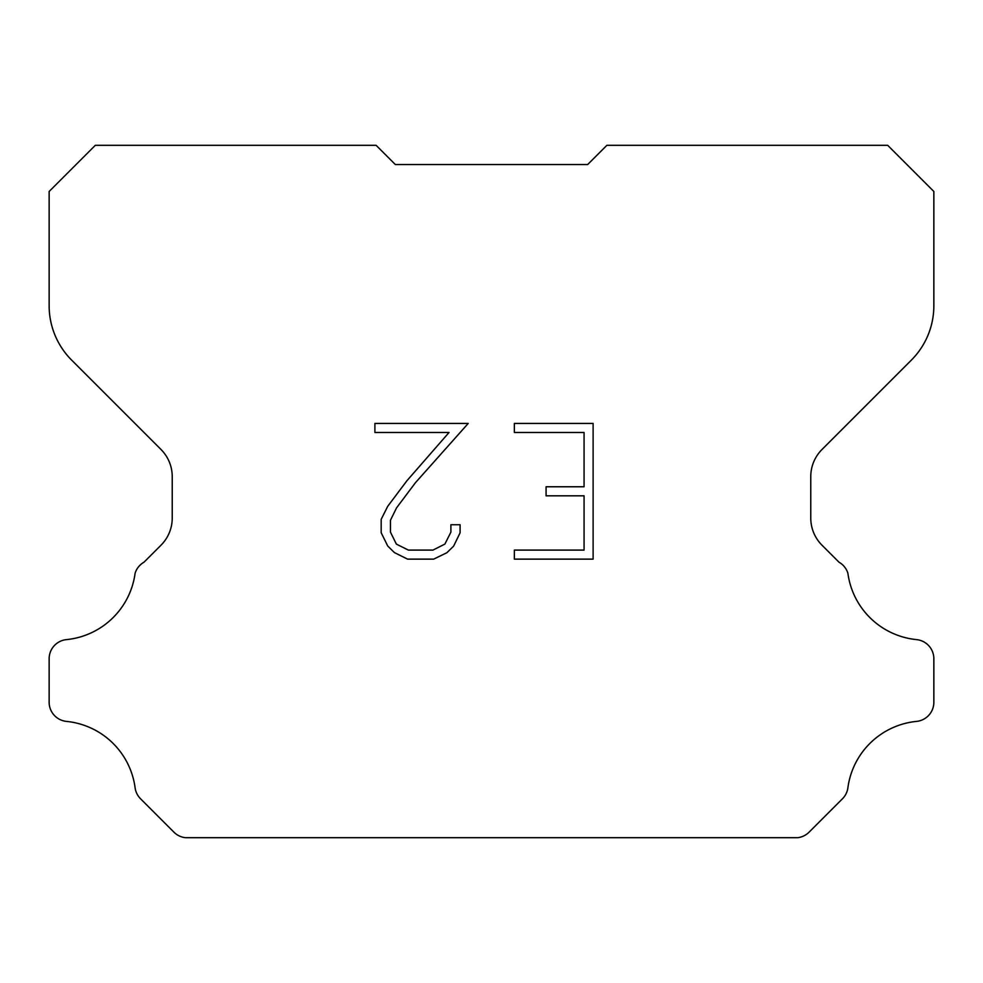 <?xml version="1.0" encoding="UTF-8"?>
<svg xmlns="http://www.w3.org/2000/svg" width="983" height="983" viewBox="0 0 983 983"><rect width="100%" height="100%" fill="white"/><g stroke="black" fill="none" stroke-linecap="round" stroke-linejoin="round"><path stroke-width="1.47" d="M584.074 550.099L584.074 495.813L546.081 495.813L546.081 486.769L584.074 486.769L584.074 432.483L514.367 432.483L514.367 423.44L593.118 423.44L593.118 559.143L514.367 559.143L514.367 550.099L584.074 550.099M460.081 524.738L460.081 532.872L453.63 546.118L446.909 552.704L433.663 559.143L407.601 559.143L394.429 552.606L387.72 545.983L381.183 532.737L381.183 519.307L387.72 506.319L406.888 480.785L449.034 432.483L374.904 432.483L374.904 423.44L468.203 423.44L415.367 482.788L396.554 507.867L390.46 520.253L390.46 532.159L396.37 544.103L408.387 550.099L432.95 550.099L444.881 544.078L450.89 532.159L450.89 524.738L460.081 524.738M587.662 164.542L606.892 145.312L887.686 145.312L933.85 191.476L933.85 305.774A76.932 76.932 0 0 1 911.315 360.171L822.021 449.464A38.46 38.46 0 0 0 810.766 476.657L810.766 518.029A38.46 38.46 0 0 0 822.021 545.233L839.003 562.202A19.23 19.23 0 0 1 847.899 573.261A76.932 76.932 0 0 0 916.525 639.614A19.23 19.23 0 0 1 933.85 658.757L933.85 702.255A19.23 19.23 0 0 1 916.525 721.399A76.932 76.932 0 0 0 847.899 787.764A19.23 19.23 0 0 1 842.431 798.81L809.07 832.171A19.23 19.23 0 0 1 797.631 837.688L185.369 837.688A19.23 19.23 0 0 1 173.93 832.171L140.569 798.81A19.23 19.23 0 0 1 135.101 787.764A76.932 76.932 0 0 0 66.475 721.399A19.23 19.23 0 0 1 49.15 702.255L49.15 658.757A19.23 19.23 0 0 1 66.475 639.614A76.932 76.932 0 0 0 135.101 573.261A19.23 19.23 0 0 1 143.997 562.202L160.979 545.233A38.46 38.46 0 0 0 172.234 518.029L172.234 476.657A38.46 38.46 0 0 0 160.979 449.464L71.685 360.171A76.932 76.932 0 0 1 49.15 305.774L49.15 191.476L95.314 145.312L376.108 145.312L395.338 164.542L587.662 164.542L395.338 164.542"/></g></svg>
